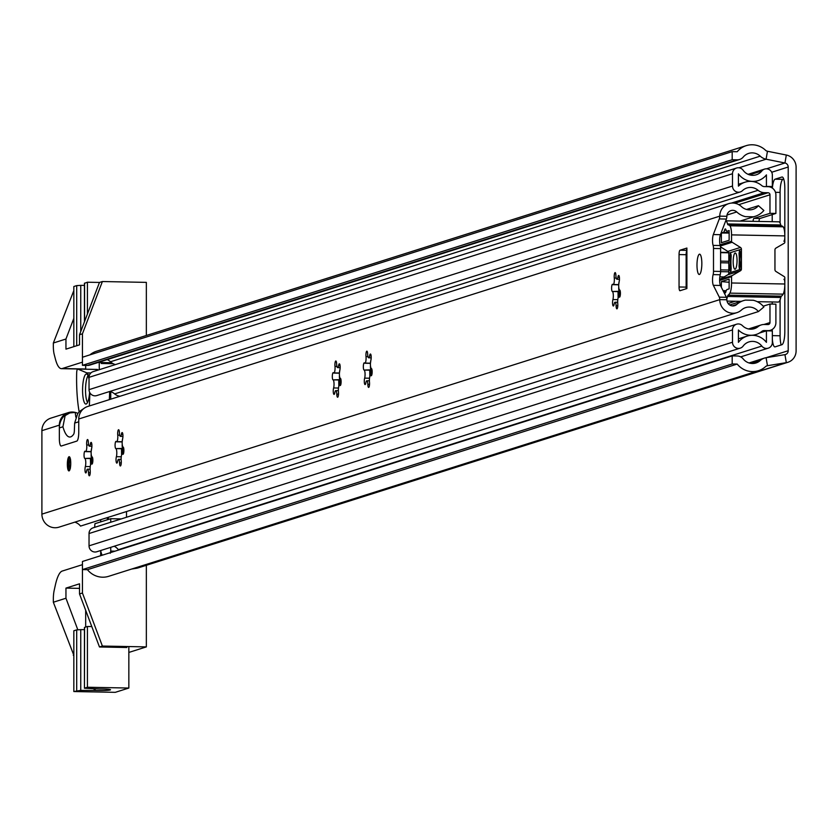 <?xml version="1.0" encoding="UTF-8"?>
<svg xmlns="http://www.w3.org/2000/svg" width="838" height="838" viewBox="0 0 838 838"><rect width="100%" height="100%" fill="white"/><g stroke="black" fill="none" stroke-linecap="round" stroke-linejoin="round"><path stroke-width="1.26" d="M732.192 355.878L82.438 561.481L82.438 569.589L732.192 363.975L732.192 355.878L737.199 355.972A8.129 7.867 -107.6 0 1 743.243 358.978A12.182 11.795 72.4 0 0 760.234 360.529A12.182 11.795 -107.6 0 1 766.089 357.7L784.955 354.642A4.064 3.928 72.4 0 0 788.212 350.724L788.212 167.024A4.064 3.928 72.4 0 0 784.955 162.981L766.089 159.199A12.182 11.795 -107.6 0 1 760.234 156.151A12.182 11.795 72.4 0 0 743.243 157.052A8.129 7.867 -107.6 0 1 737.199 159.828L732.192 159.733L82.438 365.337L82.438 357.239L732.192 151.626L732.192 159.733M772.207 214.601L772.207 221.682M783.844 241.218A4.064 0.964 -88.9 0 0 784.818 236.861L784.818 188.257A12.182 2.902 -88.9 0 0 782.137 176.996A12.182 2.902 -88.9 0 0 781.906 177.028L775.119 179.175A12.182 2.902 -88.9 0 0 772.374 188.11M772.343 339.191A12.182 2.902 -88.9 0 0 774.888 346.89A12.182 2.902 -88.9 0 0 775.119 346.859L781.906 344.711A12.182 2.902 -88.9 0 0 784.818 331.639L784.818 283.035A4.064 0.964 -88.9 0 0 783.928 279.284M772.207 301.963L772.207 304.089M772.207 329.47L772.207 330.937M780.094 299.836L780.094 335.776A12.182 2.902 -88.9 0 0 781.194 344.931M732.192 363.975L737.199 364.069A20.311 19.662 72.4 0 0 758.442 370.71A20.311 19.662 72.4 0 0 765.513 366.646A4.064 3.928 -107.6 0 1 767.461 365.703L786.316 362.655A12.182 11.795 72.4 0 0 796.1 350.871L796.1 167.181A12.182 11.795 72.4 0 0 786.316 155.03L767.461 151.249A4.064 3.928 -107.6 0 1 765.513 150.232A20.311 19.662 72.4 0 0 746.176 145.665A20.311 19.662 72.4 0 0 737.199 151.73L732.192 151.626M783.719 179.102L783.006 179.332A12.182 2.902 -88.9 0 0 780.094 192.394L780.094 223.044M739.65 159.471L89.896 365.085A8.129 7.867 -107.6 0 1 87.445 365.431L82.438 365.337M115.414 364.593A12.182 11.795 -107.6 0 1 110.469 361.765A12.182 11.795 72.4 0 0 107.264 359.586M82.438 569.589L87.445 569.683A20.311 19.662 72.4 0 0 108.678 576.314L758.442 370.71M737.199 364.069L87.445 569.683M131.618 569.054L136.563 568.258A12.182 11.795 72.4 0 0 138.186 567.871L787.94 362.267M746.176 145.665L96.422 351.279A20.311 19.662 72.4 0 0 89.876 354.883M733.177 261.728A8.129 1.938 91.1 0 1 735.272 252.992A8.129 1.938 91.1 0 1 737.052 260.503A8.129 1.938 91.1 0 1 734.957 269.239A8.129 1.938 91.1 0 1 733.177 261.728M739.336 268.579L739.053 266.191A21.537 5.122 -88.9 0 0 739.053 253.537L739.514 250.614L740.164 251.683A26.407 6.285 91.1 0 1 740.352 254.93L740.226 256.711A4.064 0.964 91.1 0 0 739.964 259.581A4.064 0.964 91.1 0 0 740.226 262.284L740.352 263.98A26.407 6.285 91.1 0 1 740.164 267.343L739.336 268.579L739.933 268.589M730.977 259.969L730.003 259.948L729.877 258.251A26.407 6.285 91.1 0 1 730.066 254.878L730.715 253.401L731.176 256.03A21.537 5.122 91.1 0 0 730.946 262.43A21.537 5.122 91.1 0 0 731.176 268.684L730.715 271.606L730.066 270.538A26.407 6.285 91.1 0 1 729.877 267.301L730.003 265.52L730.998 265.531M719.633 279.546L727.834 274.759A2.032 1.969 72.4 0 0 728.809 273.031L728.809 253.181A2.032 1.969 72.4 0 0 727.834 251.421L720.502 246.854M719.633 280.426L731.553 276.645A1.215 1.184 -107.6 0 1 732.14 275.608L740.446 270.768L727.834 274.759M726.808 298.915A13.817 3.289 -88.9 0 0 727.541 296.463A4.064 0.964 91.1 0 1 728.128 295.154L781.393 296.17A31.687 7.542 -88.9 0 0 783.142 294.148A10.161 2.42 -88.9 0 0 784.818 283.998L784.818 277.671A1.215 1.184 72.4 0 0 784.232 276.613L775.925 271.449A2.032 1.969 -107.6 0 1 774.951 269.679L774.951 249.839A2.032 1.969 -107.6 0 1 775.925 248.111L784.232 243.261A1.215 1.184 72.4 0 0 784.818 242.224L784.818 235.897A10.161 2.42 -88.9 0 0 783.142 226.805A31.687 7.542 -88.9 0 0 781.393 225.893L728.149 224.867M727.834 251.421L740.446 247.43L732.14 242.266L720.355 245.995M728.809 273.031L741.421 269.04L741.421 249.2L728.809 253.181M730.003 259.948A4.064 0.964 91.1 0 1 730.003 265.52M741.421 269.04A2.032 1.969 -107.6 0 1 740.446 270.768M784.818 235.897L731.553 234.881L731.553 241.208A1.215 1.184 72.4 0 0 732.14 242.266M740.446 247.43A2.032 1.969 -107.6 0 1 741.421 249.2M731.553 276.645L731.553 282.982L784.818 283.998M728.128 295.154A31.687 7.542 -88.9 0 0 729.888 293.132A10.161 2.42 -88.9 0 0 731.553 282.982M723.11 290.765L723.383 290.681A8.129 1.938 91.1 0 1 723.54 290.65A8.129 1.938 91.1 0 1 724.629 292.169A4.064 0.964 91.1 0 0 725.174 292.933A4.064 0.964 91.1 0 0 725.876 291.781A8.129 1.938 91.1 0 1 727.122 289.498L729.133 288.859L729.133 279.138L721.371 281.589L729.133 282.291M721.371 287.329L721.371 281.589M781.393 296.17A4.064 0.964 -88.9 0 0 780.796 297.48L727.541 296.463M757.238 301.68L778.251 302.078A13.817 3.289 -88.9 0 0 780.796 297.48M727.541 223.945A13.817 3.289 -88.9 0 0 725.718 220.823L778.774 221.808A13.817 3.289 -88.9 0 1 780.796 224.961A4.064 0.964 -88.9 0 0 781.383 225.893L728.138 224.867A31.687 7.542 -88.9 0 0 728.128 224.867L728.128 224.867A4.064 0.964 91.1 0 1 727.541 223.945L780.796 224.961M731.553 234.881A10.161 2.42 -88.9 0 0 729.888 225.789A31.687 7.542 -88.9 0 0 728.138 224.867M726.022 230.094L724.629 230.073A8.129 1.938 91.1 0 1 723.383 232.356L729.133 232.461M724.629 230.073A4.064 0.964 91.1 0 1 725.331 228.921A4.064 0.964 91.1 0 1 725.876 229.675A8.129 1.938 91.1 0 0 726.965 231.194A8.129 1.938 91.1 0 0 727.122 231.173L729.133 230.534L729.133 240.255L721.371 242.706L721.371 232.995L723.383 232.356M729.133 233.069L721.371 232.995M146.346 565.168L146.346 646.894L128.843 652.435M73.838 655.274L53.339 602.229L53.339 599.16A12.182 2.902 91.1 0 1 54.198 590.298L55.35 585.102A40.622 9.668 91.1 0 1 62.211 571.066L82.438 564.665L82.438 593.021L102.383 646.056L146.346 646.894M73.838 318.346L65.951 339.023L65.951 349.142L79.526 344.847L79.526 334.729L82.438 333.807L82.438 362.152L62.211 368.552A40.622 9.668 91.1 0 1 61.425 368.668A40.622 9.668 91.1 0 1 55.35 358.863L54.198 354.401A12.182 2.902 91.1 0 1 53.339 346.073L53.339 343.014L73.838 290.566M101.22 363.493L113.235 363.723M79.526 334.729L99.471 282.448L102.383 281.537L146.346 282.375L146.346 335.483M53.339 602.229L65.951 598.238L77.798 629.736M82.438 593.021L79.526 593.943L79.526 583.814L65.951 588.108L65.951 598.238M111.611 362.718L98.193 362.456M65.951 339.023L53.339 343.014M82.438 333.807L102.383 281.537M79.526 593.943L99.471 646.978L102.383 646.056M65.951 588.108L79.526 588.37M126.863 647.502L99.471 646.978M73.283 655.264L73.838 655.086M100.686 555.709L100.686 550.755M100.686 521.885L100.686 519.717M84.565 283.275L87.414 282.217L87.414 314.041M87.414 282.217L99.471 282.448M99.251 362.477L99.251 369.705M85.675 369.202L85.675 365.399M76.698 345.748L76.698 285.611L73.838 286.523L73.838 346.649M76.698 285.611L80.752 285.37L80.752 331.513M84.439 285.381L80.752 285.37M76.698 690.638L76.698 629.883L80.752 629.642L80.752 690.397L73.838 691.539L115.267 692.335L128.843 688.04L128.843 646.559M76.698 629.883L73.838 630.784L73.838 691.539M80.752 629.642L84.439 629.652M85.675 627.044L85.675 610.284M85.675 560.454L93.908 557.857M107.369 519.769L107.369 517.591M91.803 626.573L87.414 626.489L84.565 627.4L84.439 688.228L99.774 688.983A10.161 0.786 180 0 1 110.511 689.768A10.161 0.786 180 0 1 105.358 690.46A10.161 0.786 180 0 1 95.134 690.449L94.149 690.428L94.149 688.794M128.843 688.04L87.414 687.244L87.414 626.489M87.414 687.244L84.565 688.145M80.752 690.397L94.149 690.428M696.986 265.101A10.161 2.42 -88.9 0 0 699.217 274.487A10.161 2.42 -88.9 0 0 701.835 263.572A10.161 2.42 -88.9 0 0 699.604 254.176A10.161 2.42 -88.9 0 0 696.986 265.101M69.051 470.893A7.113 1.697 -88.9 0 0 70.748 463.55A7.113 1.697 -88.9 0 0 69.187 456.7A7.113 1.697 -88.9 0 0 69.051 456.72A7.113 1.697 -88.9 0 0 67.354 464.063A7.113 1.697 -88.9 0 0 68.915 470.914A7.113 1.697 -88.9 0 0 69.051 470.893M619.303 296.767A16.655 3.96 91.1 0 1 619.135 292.116A16.655 3.96 91.1 0 1 619.146 291.289L618.025 291.886L618.119 297.951M618.748 287.12A3.614 0.859 -88.9 0 0 619.146 291.289L612.4 291.498A4.714 1.121 91.1 0 1 613.29 294.63A4.714 1.121 91.1 0 1 612.934 299.564A3.614 0.859 -88.9 0 0 612.578 303.576A3.614 0.859 -88.9 0 0 613.343 306.006A3.614 0.859 -88.9 0 0 614.128 304.194A4.714 1.121 91.1 0 1 614.998 302.235A4.714 1.121 91.1 0 1 615.082 302.225A4.714 1.121 91.1 0 1 616.098 305.786A3.614 0.859 -88.9 0 0 616.894 308.845A3.614 0.859 -88.9 0 0 617.669 307.054A3.614 0.859 -88.9 0 0 617.742 303.429A4.714 1.121 91.1 0 1 618.8 296.778A4.714 1.121 91.1 0 1 618.884 296.757A4.714 1.121 91.1 0 1 619.188 296.945A3.614 0.859 -88.9 0 0 619.492 297.186A3.614 0.859 -88.9 0 0 620.413 293.593A3.614 0.859 -88.9 0 0 619.628 289.958A4.714 1.121 91.1 0 1 618.727 286.826A4.714 1.121 91.1 0 1 619.093 281.882A3.614 0.859 -88.9 0 0 619.439 277.87A3.614 0.859 -88.9 0 0 618.674 275.451A3.614 0.859 -88.9 0 0 618.612 275.461A3.614 0.859 -88.9 0 0 617.899 277.252A4.714 1.121 91.1 0 1 616.946 279.232A4.714 1.121 91.1 0 1 615.92 275.671A3.614 0.859 -88.9 0 0 615.134 272.601A3.614 0.859 -88.9 0 0 615.061 272.612A3.614 0.859 -88.9 0 0 614.285 278.027A4.714 1.121 91.1 0 1 613.133 284.69A4.714 1.121 91.1 0 1 612.84 284.511A3.614 0.859 -88.9 0 0 612.536 284.271A3.614 0.859 -88.9 0 0 612.463 284.281A3.614 0.859 -88.9 0 0 611.604 288.01A3.614 0.859 -88.9 0 0 612.4 291.498L618.517 291.614M369.851 376.503L369.757 370.438L370.878 369.851A16.655 3.96 -88.9 0 0 370.867 370.679A16.655 3.96 -88.9 0 0 371.035 375.33M367.966 356.621L366.017 356.59A4.714 1.121 91.1 0 1 364.876 363.252A4.714 1.121 91.1 0 1 364.572 363.074A3.614 0.859 -88.9 0 0 364.268 362.823A3.614 0.859 -88.9 0 0 364.205 362.833A3.614 0.859 -88.9 0 0 363.336 366.573A3.614 0.859 -88.9 0 0 364.132 370.061L370.878 369.851A3.614 0.859 -88.9 0 1 370.49 365.682M339.998 385.155A16.655 3.96 91.1 0 1 339.84 380.504A16.655 3.96 91.1 0 1 339.84 379.666L338.73 380.263L338.814 386.328M339.453 375.497A3.614 0.859 -88.9 0 0 339.84 379.666L333.105 379.876A3.614 0.859 -88.9 0 0 333.105 379.876A4.714 1.121 91.1 0 1 333.995 383.008A4.714 1.121 91.1 0 1 333.629 387.952A3.614 0.859 -88.9 0 0 333.283 391.964A3.614 0.859 -88.9 0 0 334.048 394.384A3.614 0.859 -88.9 0 0 334.833 392.582A4.714 1.121 91.1 0 1 335.692 390.613A4.714 1.121 91.1 0 1 335.787 390.602A4.714 1.121 91.1 0 1 336.803 394.164A3.614 0.859 -88.9 0 0 337.599 397.233A3.614 0.859 -88.9 0 0 338.374 395.431A3.614 0.859 -88.9 0 0 338.447 391.807A4.714 1.121 91.1 0 1 339.495 385.155A4.714 1.121 91.1 0 1 339.589 385.145A4.714 1.121 91.1 0 1 339.882 385.323A3.614 0.859 -88.9 0 0 340.186 385.564A3.614 0.859 -88.9 0 0 341.118 381.971A3.614 0.859 -88.9 0 0 340.333 378.336A4.714 1.121 91.1 0 1 339.432 375.204A4.714 1.121 91.1 0 1 339.799 370.27A3.614 0.859 -88.9 0 0 340.144 366.258A3.614 0.859 -88.9 0 0 339.38 363.828A3.614 0.859 -88.9 0 0 339.306 363.839A3.614 0.859 -88.9 0 0 338.594 365.64A4.714 1.121 91.1 0 1 337.641 367.61A4.714 1.121 91.1 0 1 336.625 364.048A3.614 0.859 -88.9 0 0 335.829 360.989A3.614 0.859 -88.9 0 0 335.766 361A3.614 0.859 -88.9 0 0 334.991 366.405A4.714 1.121 91.1 0 1 333.838 373.078A4.714 1.121 91.1 0 1 333.545 372.889A3.614 0.859 -88.9 0 0 333.241 372.648A3.614 0.859 -88.9 0 0 333.168 372.659A3.614 0.859 -88.9 0 0 332.309 376.388A3.614 0.859 -88.9 0 0 333.095 379.876L339.222 379.991M371.119 355.846L369.631 355.815A4.714 1.121 91.1 0 1 368.678 357.795A4.714 1.121 91.1 0 1 367.662 354.233A3.614 0.859 -88.9 0 0 366.866 351.164A3.614 0.859 -88.9 0 0 366.793 351.174A3.614 0.859 -88.9 0 0 366.017 356.59M370.26 370.176L364.132 370.061A4.714 1.121 91.1 0 1 365.033 373.182A4.714 1.121 91.1 0 1 364.666 378.127A3.614 0.859 -88.9 0 0 364.321 382.138A3.614 0.859 -88.9 0 0 365.085 384.569A3.614 0.859 -88.9 0 0 365.86 382.757A4.714 1.121 91.1 0 1 366.73 380.798A4.714 1.121 91.1 0 1 366.814 380.787A4.714 1.121 91.1 0 1 367.84 384.338A3.614 0.859 -88.9 0 0 368.626 387.407A3.614 0.859 -88.9 0 0 369.411 385.606A3.614 0.859 -88.9 0 0 369.474 381.992A4.714 1.121 91.1 0 1 370.532 375.34A4.714 1.121 91.1 0 1 370.626 375.319A4.714 1.121 91.1 0 1 370.92 375.497A3.614 0.859 -88.9 0 0 371.224 375.749A3.614 0.859 -88.9 0 0 372.156 372.145A3.614 0.859 -88.9 0 0 371.36 368.521A4.714 1.121 91.1 0 1 370.459 365.389A4.714 1.121 91.1 0 1 370.825 360.445A3.614 0.859 -88.9 0 0 371.182 356.433A3.614 0.859 -88.9 0 0 370.417 354.013A3.614 0.859 -88.9 0 0 370.344 354.024A3.614 0.859 -88.9 0 0 369.631 355.815M369.537 384.38L367.84 384.338M371.538 375.518L370.92 375.497M121.583 455.065L121.5 449L122.61 448.414A16.655 3.96 -88.9 0 0 122.61 449.241A16.655 3.96 -88.9 0 0 122.767 453.892M119.698 435.184L117.749 435.142A4.714 1.121 91.1 0 1 116.608 441.815A4.714 1.121 91.1 0 1 116.314 441.636A3.614 0.859 -88.9 0 0 116.011 441.385A3.614 0.859 -88.9 0 0 115.937 441.396A3.614 0.859 -88.9 0 0 115.078 445.135A3.614 0.859 -88.9 0 0 115.864 448.613L122.61 448.414A3.614 0.859 -88.9 0 1 122.222 444.245M91.74 463.707A16.655 3.96 91.1 0 1 91.572 459.067A16.655 3.96 91.1 0 1 91.583 458.229L90.462 458.826L90.556 464.891M91.185 454.06A3.614 0.859 -88.9 0 0 91.583 458.229L84.837 458.438A4.714 1.121 91.1 0 1 85.738 461.57A4.714 1.121 91.1 0 1 85.371 466.504A3.614 0.859 -88.9 0 0 85.015 470.516A3.614 0.859 -88.9 0 0 85.78 472.946A3.614 0.859 -88.9 0 0 86.565 471.145A4.714 1.121 91.1 0 1 87.435 469.175A4.714 1.121 91.1 0 1 87.519 469.165A4.714 1.121 91.1 0 1 88.535 472.726A3.614 0.859 -88.9 0 0 89.331 475.795A3.614 0.859 -88.9 0 0 90.106 473.994A3.614 0.859 -88.9 0 0 90.179 470.369A4.714 1.121 91.1 0 1 91.237 463.718A4.714 1.121 91.1 0 1 91.321 463.707A4.714 1.121 91.1 0 1 91.625 463.885A3.614 0.859 -88.9 0 0 91.929 464.126A3.614 0.859 -88.9 0 0 92.85 460.533A3.614 0.859 -88.9 0 0 92.065 456.899A4.714 1.121 91.1 0 1 91.164 453.767A4.714 1.121 91.1 0 1 91.531 448.833A3.614 0.859 -88.9 0 0 91.876 444.821A3.614 0.859 -88.9 0 0 91.112 442.391A3.614 0.859 -88.9 0 0 91.049 442.401A3.614 0.859 -88.9 0 0 90.336 444.192A4.714 1.121 91.1 0 1 89.383 446.172A4.714 1.121 91.1 0 1 88.357 442.611A3.614 0.859 -88.9 0 0 87.571 439.541A3.614 0.859 -88.9 0 0 87.498 439.552A3.614 0.859 -88.9 0 0 86.723 444.968A4.714 1.121 91.1 0 1 85.57 451.63A4.714 1.121 91.1 0 1 85.277 451.452A3.614 0.859 -88.9 0 0 84.973 451.211A3.614 0.859 -88.9 0 0 84.9 451.221A3.614 0.859 -88.9 0 0 84.041 454.95A3.614 0.859 -88.9 0 0 84.837 458.438L90.954 458.554M122.861 434.409L121.363 434.377A4.714 1.121 91.1 0 1 120.41 436.357A4.714 1.121 91.1 0 1 119.394 432.796A3.614 0.859 -88.9 0 0 118.598 429.726A3.614 0.859 -88.9 0 0 118.535 429.737A3.614 0.859 -88.9 0 0 117.749 435.142M121.992 448.739L115.864 448.613A3.614 0.859 -88.9 0 0 115.874 448.613A4.714 1.121 91.1 0 1 116.765 451.745A4.714 1.121 91.1 0 1 116.398 456.689A3.614 0.859 -88.9 0 0 116.053 460.701A3.614 0.859 -88.9 0 0 116.817 463.121A3.614 0.859 -88.9 0 0 117.603 461.319A4.714 1.121 91.1 0 1 118.462 459.36A4.714 1.121 91.1 0 1 118.556 459.339A4.714 1.121 91.1 0 1 119.572 462.901A3.614 0.859 -88.9 0 0 120.368 465.97A3.614 0.859 -88.9 0 0 121.143 464.168A3.614 0.859 -88.9 0 0 121.206 460.554A4.714 1.121 91.1 0 1 122.264 453.892A4.714 1.121 91.1 0 1 122.358 453.882A4.714 1.121 91.1 0 1 122.652 454.06A3.614 0.859 -88.9 0 0 122.956 454.311A3.614 0.859 -88.9 0 0 123.888 450.708A3.614 0.859 -88.9 0 0 123.102 447.083A4.714 1.121 91.1 0 1 122.201 443.951A4.714 1.121 91.1 0 1 122.568 439.007A3.614 0.859 -88.9 0 0 122.914 434.995A3.614 0.859 -88.9 0 0 122.149 432.576A3.614 0.859 -88.9 0 0 122.076 432.586A3.614 0.859 -88.9 0 0 121.363 434.377M121.269 462.932L119.572 462.901M123.27 454.07L122.652 454.06M88.66 444.999L86.723 444.968M90.242 472.758L88.535 472.726M92.243 463.896L91.625 463.885M91.824 444.224L90.336 444.192M336.928 366.447L334.991 366.405M338.5 394.195L336.803 394.164M340.5 385.333L339.882 385.323M340.092 365.661L338.594 365.64M616.223 278.059L614.285 278.027M617.805 305.818L616.098 305.786M619.806 296.956L619.188 296.945M619.387 277.284L617.899 277.252M726.399 219.053L719.297 218.917A4.075 0.974 91.1 0 0 719.779 216.152L726.881 216.288A4.075 0.974 91.1 0 1 726.399 219.053L720.429 234.682A6.505 1.55 -88.9 0 0 720.219 245.534A4.064 0.964 91.1 0 1 720.596 248.603L720.596 271.439A4.064 0.964 91.1 0 1 720.23 274.749A6.505 1.55 -88.9 0 0 720.439 285.465L726.399 297.291A4.064 0.964 91.1 0 1 726.881 299.763L719.779 299.627L41.9 514.134L41.9 430.659A13.408 12.979 -107.6 0 1 50.877 418.131L68.328 412.61A13.408 12.979 72.4 0 0 59.351 425.138L59.351 438.525A8.129 1.938 -88.9 0 0 61.143 446.036A8.129 1.938 -88.9 0 0 61.3 446.015L76.813 441.102A8.129 1.938 -88.9 0 0 78.751 432.387L78.751 419A13.408 12.979 -107.6 0 1 87.728 406.472L728.756 203.624A13.408 12.979 -107.6 0 1 741.473 206.609A12.182 11.795 72.4 0 0 758.432 205.687L746.543 209.448M686.657 250.991A4.064 0.964 -88.9 0 0 686.144 254.71L686.144 287.12A4.064 0.964 -88.9 0 0 686.238 288.754M719.297 218.917L713.327 234.546A6.505 1.55 -88.9 0 0 713.128 245.398A4.064 0.964 91.1 0 1 713.494 248.467L713.494 271.303A4.064 0.964 91.1 0 1 713.128 274.613A6.505 1.55 -88.9 0 0 713.337 285.329L719.308 297.165A4.064 0.964 91.1 0 1 719.779 299.627A13.408 12.979 -107.6 0 0 736.843 312.658L58.964 527.165A13.408 12.979 -107.6 0 1 41.9 514.134M686.898 248.362A8.527 0.66 0 0 1 686.657 248.205A8.527 0.66 0 0 1 686.898 248.048L680.016 250.227L686.657 250.353M686.144 254.71L679.052 254.574L679.052 286.984A4.064 0.964 91.1 0 0 679.943 290.734A4.064 0.964 91.1 0 0 680.016 290.723L686.898 288.544L686.898 248.048M679.052 254.574A4.064 0.964 91.1 0 1 680.016 250.227M77.882 413.385A13.408 12.979 72.4 0 0 68.328 412.61M617.795 299.658L612.934 299.564M618.088 284.616L613.447 284.522M619.439 279.756L618.706 284.752M338.5 388.046L333.629 387.952M338.793 372.994L334.142 372.91M340.144 368.144L339.411 373.13M90.232 466.598L85.371 466.504M90.525 451.556L85.885 451.462M91.876 446.696L91.143 451.692M736.843 312.658A13.408 12.979 -107.6 0 0 741.473 310.008A12.182 11.795 72.4 0 1 758.432 311.568L763.868 306.991A19.504 18.876 72.4 0 0 753.289 300.266L745.443 300.119A19.504 18.876 72.4 0 0 743.484 300.622A19.504 18.876 72.4 0 0 736.738 304.477A6.096 5.897 -107.6 0 1 726.881 299.763M726.881 216.288A6.096 5.897 -107.6 0 1 736.738 211.951A19.504 18.876 72.4 0 0 745.443 216.644L753.289 216.801A19.504 18.876 72.4 0 0 755.248 216.298A19.504 18.876 72.4 0 0 763.868 210.474L758.432 205.687M78.751 419L719.779 216.152A13.408 12.979 -107.6 0 1 728.756 203.624M758.432 311.568L80.553 526.086A12.182 11.795 72.4 0 0 74.854 522.137M745.443 300.119L753.289 300.266M753.289 216.801L745.443 216.644M121.269 456.783L116.398 456.689M121.552 441.731L116.911 441.647M122.18 441.867L122.914 436.881M369.527 378.221L364.666 378.127M369.82 363.179L365.179 363.084M370.448 363.315L371.171 358.318M75.86 417.209A47.85 11.386 91.1 0 1 75.231 412.411L69.805 412.935L63.698 416.423A17.326 16.781 72.4 0 0 59.351 427.925L59.351 438.525A8.129 1.938 91.1 0 0 61.143 446.036A8.129 1.938 91.1 0 0 61.3 446.015L76.813 441.102A8.129 1.938 91.1 0 0 78.751 432.387L78.751 421.786L74.645 423.085L74.362 430.753A4.064 0.964 -88.9 0 1 73.66 434.241A47.85 11.386 91.1 0 1 69.732 437.027A47.85 11.386 91.1 0 1 62.923 426.793L65.06 415.994M69.345 413.092A13.157 12.738 72.4 0 0 63.698 416.423M83.601 408.682L79.526 411.416L77.662 413.71L74.645 423.085M79.526 411.416L81.558 410.767M758.83 301.711A7.312 7.081 -107.6 0 1 758.914 302.602M766.424 330.832L766.424 342.344A18.279 17.703 72.4 0 0 747.098 336.111A18.279 17.703 72.4 0 0 738.414 342.333L738.414 330.025A18.279 17.703 72.4 0 0 756.159 334.477A18.279 17.703 72.4 0 0 761.815 331.419A4.064 3.928 -107.6 0 1 764.298 330.57L767.996 330.633A8.129 7.867 72.4 0 0 775.894 322.693L775.894 304.163L769.975 304.047L769.975 322.578A2.032 1.969 72.4 0 1 767.996 324.557L764.298 324.495A10.161 9.836 -107.6 0 0 758.086 326.631A12.182 11.795 72.4 0 1 742.489 325.699A6.096 5.897 -107.6 0 0 732.496 329.91L732.496 342.218A6.096 5.897 -107.6 0 0 743.149 346.063A12.182 11.795 72.4 0 1 761.815 346.073A6.096 5.897 -107.6 0 0 772.343 342.459L772.343 330.947L766.424 330.832L759.458 333.032M772.343 186.528L766.424 186.413L766.424 174.891A18.279 17.703 72.4 0 1 758.128 180.61A18.279 17.703 72.4 0 1 738.414 173.843L738.414 186.141A18.279 17.703 72.4 0 1 745.129 182.16A18.279 17.703 72.4 0 1 761.815 185.638A4.064 3.928 -107.6 0 0 764.298 186.591L767.996 186.665A8.129 7.867 72.4 0 1 775.894 194.919L775.894 213.439L769.975 213.323L769.975 194.804A2.032 1.969 72.4 0 0 767.996 192.74L764.298 192.667A10.161 9.836 -107.6 0 1 758.086 190.289A12.182 11.795 72.4 0 0 742.489 190.624A6.096 5.897 -107.6 0 1 732.496 186.036L732.496 173.728A6.096 5.897 -107.6 0 1 743.149 170.282A12.182 11.795 72.4 0 0 761.815 170.994A6.096 5.897 -107.6 0 1 772.343 175.006L772.343 186.528L770.468 187.115M766.424 186.413L765.754 186.623M740.247 191.954L96.799 395.567A6.096 5.897 -107.6 0 1 89.038 389.649L89.038 377.341A6.096 5.897 -107.6 0 1 93.123 371.643L736.571 168.029M120.075 396.238A10.161 9.836 -107.6 0 1 114.638 393.902A12.182 11.795 72.4 0 0 109.893 391.43M126.517 517.256L126.517 511.536L126.517 517.256M740.247 348.137L96.799 551.75A6.096 5.897 -107.6 0 1 89.038 545.831L89.038 533.523A6.096 5.897 -107.6 0 1 93.123 527.825L736.571 324.212M118.65 550.021A6.096 5.897 -107.6 0 1 118.368 549.686A12.182 11.795 72.4 0 0 114.198 546.25M763.198 306.195L769.975 304.047M769.975 213.323L753.97 218.393A4.064 0.964 -88.9 0 0 753.058 221.316M775.894 213.439L759.888 218.498A4.064 0.964 -88.9 0 0 758.977 221.431M121.321 518.911L110.742 518.701L110.742 522.252M110.742 547.34L110.742 551.1L114.974 551.184M110.742 391.681L110.742 399.192M110.742 518.701L94.935 523.708L94.621 527.353M100.623 550.545L101.157 552.598A12.182 2.902 91.1 0 0 102.309 555.196M108.448 519.424A12.182 2.902 91.1 0 1 108.228 517.329M110.26 553.279L110.742 551.1M89.603 392.236A15.032 3.582 91.1 0 1 85.874 404.063A15.032 3.582 91.1 0 1 85.539 403.989A15.032 3.582 91.1 0 1 82.606 388.256A15.032 3.582 91.1 0 1 86.45 374.01A15.032 3.582 91.1 0 1 86.785 374.083A15.032 3.582 91.1 0 1 89.038 379.164M89.352 405.959L89.896 392.802M89.038 377.257A16.247 3.865 -88.9 0 0 86.838 372.868L77.798 369.076A4.064 0.964 -88.9 0 0 77.714 369.055A4.064 0.964 -88.9 0 0 76.667 373.015A58.911 14.016 -88.9 0 0 79.139 411.814M109.349 399.621L109.694 391.493M88.042 375.675A14.215 3.383 -88.9 0 0 85.528 390.162A14.215 3.383 -88.9 0 0 87.529 402.46M728.107 303.492L735.167 301.261M788.212 350.724L766.215 357.679M788.212 167.024L771.704 172.251M766.403 366.038L767.461 365.703L766.089 357.7M136.563 568.258L786.316 362.655L784.955 354.642M786.316 155.03L784.955 162.981L766.477 168.826M767.461 151.249L766.089 159.199L738.938 167.799M760.234 360.529L751.11 363.409M737.199 159.828L87.445 365.431M760.234 156.151L110.469 361.765M780.094 335.776L772.343 335.629M780.094 192.394L775.475 192.311M783.006 179.332L775.119 179.175M740.289 253.568L739.053 253.537M731.082 267.322L729.877 267.301M719.633 279.567L732.14 275.608M739.053 266.191L740.237 266.212M730.066 254.878L731.176 254.899M731.04 258.272L729.877 258.251M720.031 244.853L731.553 241.208M729.888 293.132L783.142 294.148M783.142 226.805L729.888 225.789M726.211 290.734L723.697 290.681M739.336 250.981L740.069 250.991M724.629 292.169L725.75 292.19M731.092 270.559L730.066 270.538M62.211 368.552L85.675 369.003M84.565 283.129L84.565 321.53M95.134 688.826L95.134 690.449M59.351 425.138L41.9 430.659M736.738 304.477L732.223 305.912M736.738 211.951L727.007 215.031M720.429 234.682L713.327 234.546M720.219 245.534L713.128 245.398M720.596 248.603L713.494 248.467M720.596 271.439L713.494 271.303M720.23 274.749L713.128 274.613M720.439 285.465L713.337 285.329M726.399 297.291L719.308 297.165M679.052 286.984L686.144 287.12M92.84 461.005L91.604 460.984M59.351 427.925L62.923 426.793M69.386 456.752A7.113 1.697 -88.9 0 0 67.752 464.346A7.113 1.697 -88.9 0 0 69.114 470.872M70.591 466.316A5.583 1.33 91.1 0 1 69.093 469.29A5.583 1.33 91.1 0 1 68.119 464.231A5.583 1.33 91.1 0 1 69.198 458.428A5.583 1.33 91.1 0 1 70.685 461.35M70.319 459.339A4.567 1.089 -88.9 0 0 69.345 464.179A4.567 1.089 -88.9 0 0 70.151 468.327M761.815 346.073L118.368 549.686M732.496 342.218L89.038 545.831M732.496 329.91L89.038 533.523M758.086 326.631L750.062 329.177M769.975 322.578L763.91 324.495M761.815 170.994L749.581 174.859M732.496 173.728L89.038 377.341M732.496 186.036L89.038 389.649M758.086 190.289L114.638 393.902M764.298 192.667L731.344 203.1M767.996 192.74L734.811 203.236M769.975 194.804L738.802 204.661M764.298 330.57L761.972 331.303M767.996 330.633L767.336 330.842M759.888 218.498L753.97 218.393M86.838 372.868L90.913 372.952M97.522 369.453L77.798 369.076M728.809 262.912L720.596 262.755M728.809 261.299L720.596 261.142M728.683 252.448L720.596 252.301M724.105 276.938L719.821 276.854L724.116 276.928M728.809 271.795L720.596 271.638M728.809 270.035L720.596 269.878M764.476 358.088L749.057 362.959M741.117 301.366L727.028 301.104M726.221 290.702L723.54 290.65M85.675 369.139L61.425 368.668M84.439 321.834L84.439 283.202M84.439 627.473L84.439 688.228M369.411 380.829L366.814 380.787M371.632 375.34L370.626 375.319M121.143 459.392L118.556 459.339M123.364 453.903L122.358 453.882M90.116 469.217L87.519 469.165M92.337 463.718L91.321 463.707M338.374 390.655L335.787 390.602M340.595 385.166L339.589 385.145M617.679 302.267L615.082 302.225M619.9 296.778L618.884 296.757M619.46 279.284L616.946 279.232M618.465 284.794L613.133 284.69M340.165 367.662L337.641 367.61M339.16 373.172L333.838 373.078M91.897 446.225L89.383 446.172M90.902 451.734L85.57 451.63M743.484 300.622L729.689 304.98M755.248 216.298L740.164 221.064M122.935 436.399L120.41 436.357M121.929 441.919L116.608 441.815M371.203 357.836L368.678 357.795M370.197 363.357L364.876 363.252M686.657 288.628L686.657 248.205M68.852 413.228L69.805 412.935M70.35 468.4L70.727 464.556M70.518 459.266L70.748 463.414M768.257 348.158L740.698 356.873M761.239 324.935L748.512 328.957M764.581 169.087L748.072 174.314M747.098 336.111L738.414 338.856M756.159 334.477L753.414 335.347M770.447 330.287L768.593 330.874M758.128 180.61L754.284 181.825M745.129 182.16L738.414 184.287M77.714 369.055L97.438 369.432M728.777 252.804L720.596 252.647"/></g></svg>
